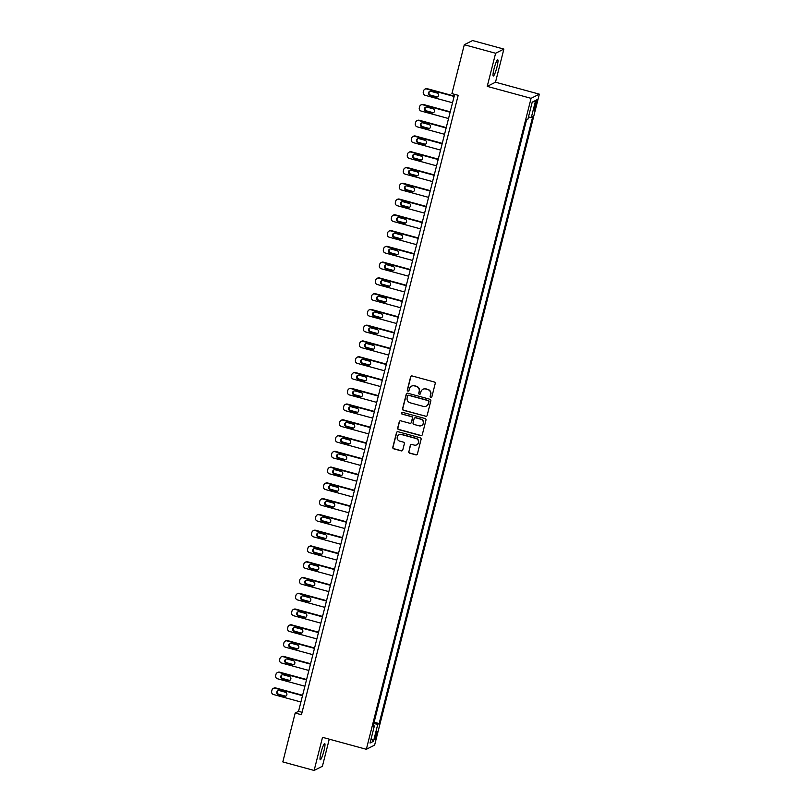 <?xml version="1.0" encoding="UTF-8"?>
<svg xmlns="http://www.w3.org/2000/svg" width="811" height="811" viewBox="0 0 811 811"><rect width="100%" height="100%" fill="white"/><g stroke="black" fill="none" stroke-linecap="round" stroke-linejoin="round"><path stroke-width="1.22" d="M430.803 397.349A0.902 0.882 -116.8 0 0 431.888 396.721L435.213 383.562A1.287 1.267 -116.8 0 0 434.301 381.991L412.17 375.959A1.287 1.267 -116.8 0 0 410.63 376.862L407.294 390.01A0.902 0.882 -116.8 0 0 408.562 391.054A0.902 0.882 -116.8 0 0 409.018 390.486L409.443 388.783A4.116 4.045 -116.8 0 1 414.391 385.894L416.225 386.391A4.116 4.045 -116.8 0 1 419.165 391.429L418.729 393.132A0.902 0.882 -116.8 0 0 419.997 394.176A0.902 0.882 -116.8 0 0 420.453 393.599L420.879 391.895A4.116 4.045 -116.8 0 1 425.816 389.006L427.661 389.513A4.116 4.045 -116.8 0 1 430.6 394.551L430.165 396.255A0.902 0.882 -116.8 0 0 430.803 397.349M423.078 389.239A4.116 4.045 -116.8 0 1 426.049 388.895L427.884 389.402A4.116 4.045 -116.8 0 1 430.823 394.44L430.388 396.143A0.902 0.882 -116.8 0 0 431.543 397.228M411.39 375.99A1.287 1.267 -116.8 0 0 410.853 376.74L407.517 389.898A0.902 0.882 -116.8 0 0 408.673 390.993M411.643 386.117A4.116 4.045 -116.8 0 1 414.614 385.783L416.448 386.279A4.116 4.045 -116.8 0 1 419.388 391.318L418.952 393.021A0.902 0.882 -116.8 0 0 420.108 394.105M323.924 750.925A8.394 1.196 105.3 0 0 324.704 743.545A8.394 1.196 105.3 0 0 321.065 752.375A8.394 1.196 105.3 0 0 320.284 759.745A8.394 1.196 105.3 0 0 323.924 750.925M496.94 67.171A8.394 1.196 105.3 0 0 497.721 59.791A8.394 1.196 105.3 0 0 494.081 68.611A8.394 1.196 105.3 0 0 493.301 75.991A8.394 1.196 105.3 0 0 496.94 67.171M376.618 735.313A4.197 0.598 105.3 0 0 377.003 731.623A4.197 0.598 105.3 0 0 375.189 736.033A4.197 0.598 105.3 0 0 374.794 739.723A4.197 0.598 105.3 0 0 376.618 735.313M408.734 451.595A1.287 1.267 -116.8 0 0 409.646 453.167L415.861 454.859A1.287 1.267 -116.8 0 0 417.401 453.957L421.102 439.349A1.287 1.267 -116.8 0 0 420.189 437.778L398.049 431.736A1.287 1.267 -116.8 0 0 396.508 432.638L392.808 447.256A1.287 1.267 -116.8 0 0 393.73 448.828L401.232 450.875A1.287 1.267 -116.8 0 0 402.773 449.973L404.354 443.718A1.287 1.267 -116.8 0 0 403.442 442.147L399.722 441.133A3.447 3.386 -116.8 0 1 399.002 434.737A3.447 3.386 -116.8 0 1 401.394 434.503L415.962 438.477A3.447 3.386 -116.8 0 1 416.682 444.864A3.447 3.386 -116.8 0 1 414.289 445.107L411.856 444.438A1.287 1.267 -116.8 0 0 410.315 445.34L408.957 451.484A1.287 1.267 -116.8 0 0 409.879 453.055L416.084 454.748A1.287 1.267 -116.8 0 0 416.864 454.718M322.514 737.331L314.131 770.45L282.816 761.914L295.184 713.021L301.449 714.734L458.185 95.313L451.92 93.61L464.297 44.727L495.612 53.262L487.229 86.382L531.073 98.334L366.349 749.293L322.514 737.331M425.603 416.357A1.287 1.267 -116.8 0 0 427.144 415.445L430.844 400.837A1.287 1.267 -116.8 0 0 429.931 399.265L407.801 393.223A1.287 1.267 -116.8 0 0 406.25 394.136L402.56 408.744A1.287 1.267 -116.8 0 0 403.472 410.315L425.826 416.236A1.287 1.267 -116.8 0 0 426.606 416.205M425.978 420.098L422.278 434.706A1.287 1.267 -116.8 0 1 420.737 435.608L398.596 429.577A1.287 1.267 -116.8 0 1 397.684 427.995L399.265 421.74A1.287 1.267 -116.8 0 1 400.806 420.838L409.788 423.291A1.287 1.267 -116.8 0 0 411.329 422.389L412.373 418.243A1.287 1.267 -116.8 0 0 411.461 416.661L402.114 414.117A0.902 0.882 -116.8 0 1 401.932 412.444A0.902 0.882 -116.8 0 1 402.56 412.383L425.055 418.517A1.287 1.267 -116.8 0 1 425.978 420.098M535.169 103.859L534.469 106.636A4.065 0.578 105.3 0 0 534.094 110.205A4.065 0.578 105.3 0 0 535.858 105.937L536.558 103.159A4.065 0.578 105.3 0 0 536.933 99.591A4.065 0.578 105.3 0 0 535.169 103.859M531.073 98.334L539.335 94.157L374.621 745.116L366.349 749.293M532.138 102.45L535.645 100.422L532.209 102.166L527.9 119.197L526.542 119.876L372.999 726.676L374.358 725.997L373.293 725.531M535.645 100.422L531.337 117.453L528.448 117.007M374.135 722.206L379.142 723.574L532.695 116.774L531.337 117.453M379.142 723.574L377.794 724.264L373.486 741.295L370.039 743.028L374.358 725.997M487.229 86.382L495.501 82.205L503.874 49.086L495.612 53.262M503.874 49.086L472.56 40.55L464.297 44.727M314.131 770.45L322.403 766.273L329.256 739.176M495.501 82.205L539.335 94.157M454.657 94.35L298.539 711.338L295.184 713.021M302.067 712.291L298.539 711.338M373.77 723.635L377.794 724.264M373.486 741.295L371.225 738.375M407.021 393.264A1.287 1.267 -116.8 0 0 406.473 394.014L402.783 408.632A1.287 1.267 -116.8 0 0 403.696 410.204L425.826 416.236M428.776 401.729A0.902 0.882 -116.8 0 0 428.137 400.624L408.714 395.332A0.902 0.882 -116.8 0 0 407.629 395.961L407.173 397.755A4.116 4.045 -116.8 0 0 410.113 402.793L423.393 406.412A4.116 4.045 -116.8 0 0 428.33 403.523L428.999 401.617A0.902 0.882 -116.8 0 0 428.36 400.512L428.137 400.624M408.197 395.342A0.902 0.882 -116.8 0 1 408.937 395.221L428.36 400.512M426.353 406.078A4.116 4.045 -116.8 0 0 428.553 403.412L428.33 403.523M428.999 401.617L428.553 403.412M400.036 420.879A1.287 1.267 -116.8 0 0 399.488 421.629L397.907 427.884A1.287 1.267 -116.8 0 0 398.819 429.455L420.96 435.497A1.287 1.267 -116.8 0 0 421.73 435.456M410.792 423.139A1.287 1.267 -116.8 0 0 411.552 422.278L412.606 418.121A1.287 1.267 -116.8 0 0 411.684 416.55L402.114 414.117M402.043 412.393A0.902 0.882 -116.8 0 0 402.337 414.005M419.094 425.826A3.447 3.386 -116.8 0 0 423.312 422.186A3.447 3.386 -116.8 0 0 420.777 419.206L415.637 417.807A1.287 1.267 -116.8 0 0 414.097 418.709L413.052 422.855A1.287 1.267 -116.8 0 0 413.965 424.427L419.094 425.826M421.598 425.532A3.447 3.386 -116.8 0 0 421 419.094L420.777 419.206M414.867 417.847A1.287 1.267 -116.8 0 1 415.871 417.695L421 419.094M411.086 444.479A1.287 1.267 -116.8 0 0 410.538 445.229L408.957 451.484M416.793 444.803A3.447 3.386 -116.8 0 0 416.185 438.366L415.962 438.477M399.113 434.686A3.447 3.386 -116.8 0 1 401.617 434.392L416.185 438.366M397.278 431.776A1.287 1.267 -116.8 0 0 396.731 432.527L393.031 447.145A1.287 1.267 -116.8 0 0 393.953 448.716L401.455 450.764A1.287 1.267 -116.8 0 0 402.236 450.723M454.231 96.053L427.316 88.713A2.626 2.575 63.2 0 0 425.491 88.896L424.934 89.169A2.626 2.575 -116.8 0 0 423.606 90.832L423.291 92.089A2.626 2.575 -116.8 0 0 425.157 95.303L452.528 102.764M424.934 89.169A2.626 2.575 -116.8 0 1 426.748 88.997L454.13 96.458M429.81 91.379A2.098 2.058 -116.8 0 0 430.509 95.11L436.521 96.752A2.098 2.058 -116.8 0 0 437.687 96.722M429.952 95.394L435.963 97.036A2.098 2.058 -116.8 0 0 438.528 94.816A2.098 2.058 -116.8 0 0 436.987 93.001L430.976 91.359A2.098 2.058 -116.8 0 0 428.411 93.579A2.098 2.058 -116.8 0 0 429.952 95.394L430.509 95.11M450.237 111.817L423.322 104.477A2.626 2.575 63.2 0 0 421.497 104.66L420.939 104.943A2.626 2.575 -116.8 0 0 419.622 106.606L419.297 107.863A2.626 2.575 -116.8 0 0 421.162 111.066L448.544 118.538M420.939 104.943A2.626 2.575 -116.8 0 1 422.764 104.761L450.135 112.222M425.816 107.153A2.098 2.058 -116.8 0 0 426.525 110.884L432.537 112.526A2.098 2.058 -116.8 0 0 433.703 112.496M425.968 111.168L431.979 112.8A2.098 2.058 -116.8 0 0 434.544 110.58A2.098 2.058 -116.8 0 0 432.993 108.765L426.981 107.123A2.098 2.058 -116.8 0 0 424.417 109.353A2.098 2.058 -116.8 0 0 425.968 111.168L426.525 110.884M446.253 127.591L419.328 120.251A2.626 2.575 63.2 0 0 417.513 120.433L416.955 120.707A2.626 2.575 -116.8 0 0 415.627 122.37L415.313 123.637A2.626 2.575 -116.8 0 0 417.178 126.84L444.55 134.302M416.955 120.707A2.626 2.575 -116.8 0 1 418.77 120.535L446.141 127.996M421.832 122.917A2.098 2.058 -116.8 0 0 422.531 126.648L428.543 128.29A2.098 2.058 -116.8 0 0 429.708 128.27M421.973 126.932L427.985 128.574A2.098 2.058 -116.8 0 0 430.55 126.354A2.098 2.058 -116.8 0 0 429.009 124.539L422.997 122.897A2.098 2.058 -116.8 0 0 420.433 125.117A2.098 2.058 -116.8 0 0 421.973 126.932L422.531 126.648M442.259 143.354L415.344 136.015A2.626 2.575 63.2 0 0 413.519 136.197L412.961 136.481A2.626 2.575 -116.8 0 0 411.643 138.144L411.319 139.401A2.626 2.575 -116.8 0 0 413.184 142.604L440.555 150.076M412.961 136.481A2.626 2.575 -116.8 0 1 414.786 136.299L442.157 143.77M417.837 138.691A2.098 2.058 -116.8 0 0 418.537 142.422L424.558 144.064A2.098 2.058 -116.8 0 0 425.724 144.034M417.979 142.706L423.991 144.338A2.098 2.058 -116.8 0 0 426.566 142.118A2.098 2.058 -116.8 0 0 425.015 140.303L419.003 138.661A2.098 2.058 -116.8 0 0 416.438 140.891A2.098 2.058 -116.8 0 0 417.979 142.706L418.537 142.422M438.264 159.128L411.349 151.789A2.626 2.575 63.2 0 0 409.535 151.971L408.967 152.255A2.626 2.575 -116.8 0 0 407.649 153.908L407.325 155.175A2.626 2.575 -116.8 0 0 409.2 158.378L436.571 165.839M408.967 152.255A2.626 2.575 -116.8 0 1 410.792 152.073L438.163 159.534M413.843 154.455A2.098 2.058 -116.8 0 0 414.553 158.186L420.564 159.828A2.098 2.058 -116.8 0 0 421.73 159.808M413.995 158.469L420.007 160.112A2.098 2.058 -116.8 0 0 422.572 157.892A2.098 2.058 -116.8 0 0 421.031 156.077L415.019 154.435A2.098 2.058 -116.8 0 0 412.444 156.655A2.098 2.058 -116.8 0 0 413.995 158.469L414.553 158.186M434.28 174.902L407.365 167.553A2.626 2.575 63.2 0 0 405.541 167.735L404.983 168.019A2.626 2.575 -116.8 0 0 403.655 169.681L403.341 170.939A2.626 2.575 -116.8 0 0 405.206 174.142L432.577 181.613M404.983 168.019A2.626 2.575 -116.8 0 1 406.798 167.836L434.179 175.308M409.859 170.229A2.098 2.058 -116.8 0 0 410.559 173.959L416.57 175.602A2.098 2.058 -116.8 0 0 417.736 175.571M410.001 174.243L416.013 175.875A2.098 2.058 -116.8 0 0 418.577 173.655A2.098 2.058 -116.8 0 0 417.036 171.841L411.025 170.209A2.098 2.058 -116.8 0 0 408.46 172.429A2.098 2.058 -116.8 0 0 410.001 174.243L410.559 173.959M430.286 190.666L403.371 183.327A2.626 2.575 63.2 0 0 401.546 183.509L400.989 183.793A2.626 2.575 -116.8 0 0 399.671 185.445L399.347 186.712A2.626 2.575 -116.8 0 0 401.212 189.916L428.593 197.377M400.989 183.793A2.626 2.575 -116.8 0 1 402.814 183.61L430.185 191.072M405.865 186.003A2.098 2.058 -116.8 0 0 406.575 189.723L412.586 191.366A2.098 2.058 -116.8 0 0 413.752 191.345M406.017 190.007L412.029 191.649A2.098 2.058 -116.8 0 0 414.593 189.429A2.098 2.058 -116.8 0 0 413.042 187.615L407.031 185.972A2.098 2.058 -116.8 0 0 404.466 188.193A2.098 2.058 -116.8 0 0 406.017 190.007L406.575 189.723M426.302 206.44L399.377 199.09A2.626 2.575 63.2 0 0 397.562 199.273L397.005 199.557A2.626 2.575 -116.8 0 0 395.677 201.219L395.362 202.476A2.626 2.575 -116.8 0 0 397.228 205.69L424.599 213.151M397.005 199.557A2.626 2.575 -116.8 0 1 398.819 199.374L426.191 206.846M401.881 201.767A2.098 2.058 -116.8 0 0 402.58 205.497L408.592 207.14A2.098 2.058 -116.8 0 0 409.758 207.109M402.023 205.781L408.034 207.423A2.098 2.058 -116.8 0 0 410.599 205.193A2.098 2.058 -116.8 0 0 409.058 203.379L403.047 201.746A2.098 2.058 -116.8 0 0 400.482 203.966A2.098 2.058 -116.8 0 0 402.023 205.781L402.58 205.497M422.308 222.204L395.393 214.864A2.626 2.575 63.2 0 0 393.568 215.047L393.011 215.331A2.626 2.575 -116.8 0 0 391.683 216.983L391.368 218.25A2.626 2.575 -116.8 0 0 393.234 221.454L420.605 228.915M393.011 215.331A2.626 2.575 -116.8 0 1 394.835 215.148L422.207 222.609M397.887 217.541A2.098 2.058 -116.8 0 0 398.586 221.271L404.608 222.903A2.098 2.058 -116.8 0 0 405.774 222.883M398.029 221.545L404.04 223.187A2.098 2.058 -116.8 0 0 406.615 220.967A2.098 2.058 -116.8 0 0 405.064 219.152L399.053 217.51A2.098 2.058 -116.8 0 0 396.488 219.73A2.098 2.058 -116.8 0 0 398.029 221.545L398.586 221.271M418.314 237.978L391.399 230.638A2.626 2.575 63.2 0 0 389.584 230.811L389.016 231.094A2.626 2.575 -116.8 0 0 387.699 232.757L387.374 234.014A2.626 2.575 -116.8 0 0 389.25 237.228L416.621 244.689M389.016 231.094A2.626 2.575 -116.8 0 1 390.841 230.912L418.212 238.383M393.893 233.304A2.098 2.058 -116.8 0 0 394.602 237.035L400.614 238.677A2.098 2.058 -116.8 0 0 401.78 238.647M394.045 237.319L400.056 238.961A2.098 2.058 -116.8 0 0 402.621 236.731A2.098 2.058 -116.8 0 0 401.08 234.916L395.058 233.284A2.098 2.058 -116.8 0 0 392.494 235.504A2.098 2.058 -116.8 0 0 394.045 237.319L394.602 237.035M414.33 253.742L387.405 246.402A2.626 2.575 63.2 0 0 385.59 246.585L385.032 246.868A2.626 2.575 -116.8 0 0 383.704 248.521L383.39 249.788A2.626 2.575 -116.8 0 0 385.255 252.991L412.627 260.463M385.032 246.868A2.626 2.575 -116.8 0 1 386.847 246.686L414.228 254.147M389.909 249.078A2.098 2.058 -116.8 0 0 390.608 252.809L396.62 254.441A2.098 2.058 -116.8 0 0 397.785 254.421M390.05 253.083L396.062 254.725A2.098 2.058 -116.8 0 0 398.627 252.505A2.098 2.058 -116.8 0 0 397.086 250.69L391.074 249.048A2.098 2.058 -116.8 0 0 388.51 251.268A2.098 2.058 -116.8 0 0 390.05 253.083L390.608 252.809M410.336 269.516L383.421 262.176A2.626 2.575 63.2 0 0 381.596 262.348L381.038 262.632A2.626 2.575 -116.8 0 0 379.72 264.295L379.396 265.552A2.626 2.575 -116.8 0 0 381.261 268.765L408.632 276.227M381.038 262.632A2.626 2.575 -116.8 0 1 382.863 262.45L410.234 269.921M385.914 264.842A2.098 2.058 -116.8 0 0 386.624 268.573L392.636 270.215A2.098 2.058 -116.8 0 0 393.801 270.185M386.056 268.857L392.078 270.499A2.098 2.058 -116.8 0 0 394.643 268.279A2.098 2.058 -116.8 0 0 393.092 266.464L387.08 264.822A2.098 2.058 -116.8 0 0 384.515 267.042A2.098 2.058 -116.8 0 0 386.056 268.857L386.624 268.573M406.341 285.279L379.426 277.94A2.626 2.575 63.2 0 0 377.612 278.122L377.054 278.406A2.626 2.575 -116.8 0 0 375.726 280.069L375.412 281.326A2.626 2.575 -116.8 0 0 377.277 284.529L404.648 292.001M377.054 278.406A2.626 2.575 -116.8 0 1 378.869 278.224L406.24 285.685M381.93 280.616A2.098 2.058 -116.8 0 0 382.63 284.347L388.641 285.979A2.098 2.058 -116.8 0 0 389.807 285.959M382.072 284.631L388.084 286.263A2.098 2.058 -116.8 0 0 390.649 284.043A2.098 2.058 -116.8 0 0 389.108 282.228L383.096 280.586A2.098 2.058 -116.8 0 0 380.521 282.816A2.098 2.058 -116.8 0 0 382.072 284.631L382.63 284.347M402.357 301.053L375.442 293.714A2.626 2.575 63.2 0 0 373.618 293.896L373.06 294.17A2.626 2.575 -116.8 0 0 371.732 295.833L371.418 297.09A2.626 2.575 -116.8 0 0 373.283 300.303L400.654 307.764M373.06 294.17A2.626 2.575 -116.8 0 1 374.885 293.998L402.256 301.459M377.936 296.38A2.098 2.058 -116.8 0 0 378.636 300.111L384.647 301.753A2.098 2.058 -116.8 0 0 385.813 301.733M378.078 300.394L384.09 302.037A2.098 2.058 -116.8 0 0 386.654 299.817A2.098 2.058 -116.8 0 0 385.113 298.002L379.102 296.36A2.098 2.058 -116.8 0 0 376.537 298.58A2.098 2.058 -116.8 0 0 378.078 300.394L378.636 300.111M398.363 316.817L371.448 309.478A2.626 2.575 63.2 0 0 369.623 309.66L369.066 309.944A2.626 2.575 -116.8 0 0 367.748 311.606L367.424 312.864A2.626 2.575 -116.8 0 0 369.289 316.067L396.67 323.538M369.066 309.944A2.626 2.575 -116.8 0 1 370.891 309.761L398.262 317.223M373.942 312.154A2.098 2.058 -116.8 0 0 374.652 315.885L380.663 317.527A2.098 2.058 -116.8 0 0 381.829 317.496M374.094 316.168L380.106 317.8A2.098 2.058 -116.8 0 0 382.67 315.58A2.098 2.058 -116.8 0 0 381.119 313.766L375.108 312.123A2.098 2.058 -116.8 0 0 372.543 314.354A2.098 2.058 -116.8 0 0 374.094 316.168L374.652 315.885M394.379 332.591L367.454 325.252A2.626 2.575 63.2 0 0 365.639 325.434L365.082 325.708A2.626 2.575 -116.8 0 0 363.754 327.37L363.44 328.637A2.626 2.575 -116.8 0 0 365.305 331.841L392.676 339.302M365.082 325.708A2.626 2.575 -116.8 0 1 366.896 325.535L394.268 332.997M369.958 327.918A2.098 2.058 -116.8 0 0 370.657 331.648L376.669 333.291A2.098 2.058 -116.8 0 0 377.835 333.27M370.1 331.932L376.111 333.574A2.098 2.058 -116.8 0 0 378.676 331.354A2.098 2.058 -116.8 0 0 377.135 329.54L371.124 327.897A2.098 2.058 -116.8 0 0 368.559 330.118A2.098 2.058 -116.8 0 0 370.1 331.932L370.657 331.648M390.385 348.355L363.47 341.015A2.626 2.575 63.2 0 0 361.645 341.198L361.088 341.482A2.626 2.575 -116.8 0 0 359.77 343.144L359.445 344.401A2.626 2.575 -116.8 0 0 361.311 347.605L388.682 355.076M361.088 341.482A2.626 2.575 -116.8 0 1 362.912 341.299L390.284 348.771M365.964 343.692A2.098 2.058 -116.8 0 0 366.673 347.422L372.685 349.065A2.098 2.058 -116.8 0 0 373.851 349.034M366.106 347.706L372.117 349.338A2.098 2.058 -116.8 0 0 374.692 347.118A2.098 2.058 -116.8 0 0 373.141 345.304L367.13 343.661A2.098 2.058 -116.8 0 0 364.565 345.891A2.098 2.058 -116.8 0 0 366.106 347.706L366.673 347.422M386.391 364.129L359.476 356.789A2.626 2.575 63.2 0 0 357.661 356.972L357.093 357.256A2.626 2.575 -116.8 0 0 355.776 358.908L355.451 360.175A2.626 2.575 -116.8 0 0 357.327 363.379L384.698 370.84M357.093 357.256A2.626 2.575 -116.8 0 1 358.918 357.073L386.289 364.534M361.98 359.466A2.098 2.058 -116.8 0 0 362.679 363.186L368.691 364.828A2.098 2.058 -116.8 0 0 369.857 364.808M362.122 363.47L368.133 365.112A2.098 2.058 -116.8 0 0 370.698 362.892A2.098 2.058 -116.8 0 0 369.157 361.077L363.146 359.435A2.098 2.058 -116.8 0 0 360.571 361.655A2.098 2.058 -116.8 0 0 362.122 363.47L362.679 363.186M382.407 379.903L355.492 372.553A2.626 2.575 63.2 0 0 353.667 372.736L353.109 373.019A2.626 2.575 -116.8 0 0 351.781 374.682L351.467 375.939A2.626 2.575 -116.8 0 0 353.332 379.142L380.704 386.614M353.109 373.019A2.626 2.575 -116.8 0 1 354.924 372.837L382.305 380.308M357.986 375.229A2.098 2.058 -116.8 0 0 358.685 378.96L364.697 380.602A2.098 2.058 -116.8 0 0 365.862 380.572M358.127 379.244L364.139 380.886A2.098 2.058 -116.8 0 0 366.704 378.656A2.098 2.058 -116.8 0 0 365.163 376.841L359.151 375.209A2.098 2.058 -116.8 0 0 356.587 377.429A2.098 2.058 -116.8 0 0 358.127 379.244L358.685 378.96M378.413 395.667L351.498 388.327A2.626 2.575 63.2 0 0 349.673 388.51L349.115 388.793A2.626 2.575 -116.8 0 0 347.797 390.446L347.473 391.713A2.626 2.575 -116.8 0 0 349.338 394.916L376.72 402.378M349.115 388.793A2.626 2.575 -116.8 0 1 350.94 388.611L378.311 396.072M353.991 391.003A2.098 2.058 -116.8 0 0 354.701 394.734L360.713 396.366A2.098 2.058 -116.8 0 0 361.878 396.346M354.143 395.008L360.155 396.65A2.098 2.058 -116.8 0 0 362.72 394.43A2.098 2.058 -116.8 0 0 361.169 392.615L355.157 390.973A2.098 2.058 -116.8 0 0 352.592 393.193A2.098 2.058 -116.8 0 0 354.143 395.008L354.701 394.734M374.429 411.441L347.503 404.101A2.626 2.575 63.2 0 0 345.689 404.273L345.131 404.557A2.626 2.575 -116.8 0 0 343.803 406.22L343.489 407.477A2.626 2.575 -116.8 0 0 345.354 410.69L372.725 418.152M345.131 404.557A2.626 2.575 -116.8 0 1 346.946 404.375L374.317 411.846M350.007 406.767A2.098 2.058 -116.8 0 0 350.707 410.498L356.718 412.14A2.098 2.058 -116.8 0 0 357.884 412.11M350.149 410.782L356.161 412.424A2.098 2.058 -116.8 0 0 358.726 410.194A2.098 2.058 -116.8 0 0 357.185 408.379L351.173 406.747A2.098 2.058 -116.8 0 0 348.608 408.967A2.098 2.058 -116.8 0 0 350.149 410.782L350.707 410.498M370.434 427.204L343.519 419.865A2.626 2.575 63.2 0 0 341.695 420.047L341.137 420.331A2.626 2.575 -116.8 0 0 339.819 421.984L339.495 423.251A2.626 2.575 -116.8 0 0 341.36 426.454L368.731 433.915M341.137 420.331A2.626 2.575 -116.8 0 1 342.962 420.149L370.333 427.61M346.013 422.541A2.098 2.058 -116.8 0 0 346.713 426.272L352.734 427.904A2.098 2.058 -116.8 0 0 353.9 427.884M346.155 426.545L352.167 428.188A2.098 2.058 -116.8 0 0 354.742 425.968A2.098 2.058 -116.8 0 0 353.19 424.153L347.179 422.511A2.098 2.058 -116.8 0 0 344.614 424.731A2.098 2.058 -116.8 0 0 346.155 426.545L346.713 426.272M366.44 442.978L339.525 435.639A2.626 2.575 63.2 0 0 337.711 435.811L337.143 436.095A2.626 2.575 -116.8 0 0 335.825 437.758L335.501 439.015A2.626 2.575 -116.8 0 0 337.376 442.228L364.747 449.689M337.143 436.095A2.626 2.575 -116.8 0 1 338.968 435.912L366.339 443.384M342.019 438.305A2.098 2.058 -116.8 0 0 342.729 442.036L348.74 443.678A2.098 2.058 -116.8 0 0 349.906 443.647M342.171 442.319L348.183 443.962A2.098 2.058 -116.8 0 0 350.747 441.731A2.098 2.058 -116.8 0 0 349.206 439.917L343.185 438.285A2.098 2.058 -116.8 0 0 340.62 440.505A2.098 2.058 -116.8 0 0 342.171 442.319L342.729 442.036M362.456 458.742L335.531 451.403A2.626 2.575 63.2 0 0 333.716 451.585L333.159 451.869A2.626 2.575 -116.8 0 0 331.831 453.521L331.517 454.789A2.626 2.575 -116.8 0 0 333.382 457.992L360.753 465.463M333.159 451.869A2.626 2.575 -116.8 0 1 334.973 451.686L362.355 459.148M338.035 454.079A2.098 2.058 -116.8 0 0 338.734 457.81L344.746 459.442A2.098 2.058 -116.8 0 0 345.912 459.421M338.177 458.083L344.188 459.725A2.098 2.058 -116.8 0 0 346.753 457.505A2.098 2.058 -116.8 0 0 345.212 455.691L339.201 454.048A2.098 2.058 -116.8 0 0 336.636 456.279A2.098 2.058 -116.8 0 0 338.177 458.083L338.734 457.81M358.462 474.516L331.547 467.177A2.626 2.575 63.2 0 0 329.722 467.359L329.165 467.633A2.626 2.575 -116.8 0 0 327.847 469.295L327.522 470.552A2.626 2.575 -116.8 0 0 329.388 473.766L356.769 481.227M329.165 467.633A2.626 2.575 -116.8 0 1 330.989 467.46L358.361 474.922M334.041 469.843A2.098 2.058 -116.8 0 0 334.75 473.573L340.762 475.216A2.098 2.058 -116.8 0 0 341.928 475.185M334.183 473.857L340.204 475.499A2.098 2.058 -116.8 0 0 342.769 473.279A2.098 2.058 -116.8 0 0 341.218 471.465L335.207 469.822A2.098 2.058 -116.8 0 0 332.642 472.043A2.098 2.058 -116.8 0 0 334.183 473.857L334.75 473.573M354.468 490.28L327.553 482.94A2.626 2.575 63.2 0 0 325.738 483.123L325.181 483.407A2.626 2.575 -116.8 0 0 323.853 485.069L323.538 486.326A2.626 2.575 -116.8 0 0 325.404 489.53L352.775 497.001M325.181 483.407A2.626 2.575 -116.8 0 1 326.995 483.224L354.366 490.685M330.057 485.617A2.098 2.058 -116.8 0 0 330.756 489.347L336.768 490.99A2.098 2.058 -116.8 0 0 337.934 490.959M330.199 489.631L336.21 491.263A2.098 2.058 -116.8 0 0 338.775 489.043A2.098 2.058 -116.8 0 0 337.234 487.229L331.223 485.586A2.098 2.058 -116.8 0 0 328.658 487.816A2.098 2.058 -116.8 0 0 330.199 489.631L330.756 489.347M350.484 506.054L323.569 498.714A2.626 2.575 63.2 0 0 321.744 498.897L321.186 499.17A2.626 2.575 -116.8 0 0 319.858 500.833L319.544 502.1A2.626 2.575 -116.8 0 0 321.409 505.304L348.781 512.765M321.186 499.17A2.626 2.575 -116.8 0 1 323.011 498.998L350.382 506.459M326.063 501.38A2.098 2.058 -116.8 0 0 326.762 505.111L332.774 506.753A2.098 2.058 -116.8 0 0 333.939 506.733M326.204 505.395L332.216 507.037A2.098 2.058 -116.8 0 0 334.781 504.817A2.098 2.058 -116.8 0 0 333.24 503.002L327.228 501.36A2.098 2.058 -116.8 0 0 324.664 503.58A2.098 2.058 -116.8 0 0 326.204 505.395L326.762 505.111M346.49 521.818L319.575 514.478A2.626 2.575 63.2 0 0 317.75 514.661L317.192 514.944A2.626 2.575 -116.8 0 0 315.874 516.607L315.55 517.864A2.626 2.575 -116.8 0 0 317.415 521.067L344.797 528.539M317.192 514.944A2.626 2.575 -116.8 0 1 319.017 514.762L346.388 522.233M322.068 517.154A2.098 2.058 -116.8 0 0 322.778 520.885L328.79 522.527A2.098 2.058 -116.8 0 0 329.955 522.497M322.22 521.169L328.232 522.801A2.098 2.058 -116.8 0 0 330.797 520.581A2.098 2.058 -116.8 0 0 329.256 518.766L323.234 517.124A2.098 2.058 -116.8 0 0 320.669 519.354A2.098 2.058 -116.8 0 0 322.22 521.169L322.778 520.885M342.506 537.592L315.58 530.252A2.626 2.575 63.2 0 0 313.766 530.435L313.208 530.708A2.626 2.575 -116.8 0 0 311.88 532.371L311.566 533.638A2.626 2.575 -116.8 0 0 313.431 536.841L340.802 544.303M313.208 530.708A2.626 2.575 -116.8 0 1 315.023 530.536L342.404 537.997M318.084 532.918A2.098 2.058 -116.8 0 0 318.784 536.649L324.795 538.291A2.098 2.058 -116.8 0 0 325.961 538.271M318.226 536.933L324.238 538.575A2.098 2.058 -116.8 0 0 326.803 536.355A2.098 2.058 -116.8 0 0 325.262 534.54L319.25 532.898A2.098 2.058 -116.8 0 0 316.685 535.118A2.098 2.058 -116.8 0 0 318.226 536.933L318.784 536.649M338.511 553.366L311.596 546.016A2.626 2.575 63.2 0 0 309.772 546.198L309.214 546.482A2.626 2.575 -116.8 0 0 307.896 548.145L307.572 549.402A2.626 2.575 -116.8 0 0 309.437 552.605L336.808 560.077M309.214 546.482A2.626 2.575 -116.8 0 1 311.039 546.3L338.41 553.771M314.09 548.692A2.098 2.058 -116.8 0 0 314.8 552.423L320.811 554.065A2.098 2.058 -116.8 0 0 321.977 554.035M314.232 552.707L320.254 554.339A2.098 2.058 -116.8 0 0 322.819 552.119A2.098 2.058 -116.8 0 0 321.268 550.304L315.256 548.672A2.098 2.058 -116.8 0 0 312.691 550.892A2.098 2.058 -116.8 0 0 314.232 552.707L314.8 552.423M334.517 569.129L307.602 561.79A2.626 2.575 63.2 0 0 305.788 561.972L305.23 562.256A2.626 2.575 -116.8 0 0 303.902 563.909L303.578 565.176A2.626 2.575 -116.8 0 0 305.453 568.379L332.824 575.84M305.23 562.256A2.626 2.575 -116.8 0 1 307.045 562.074L334.416 569.535M310.106 564.466A2.098 2.058 -116.8 0 0 310.806 568.187L316.817 569.829A2.098 2.058 -116.8 0 0 317.983 569.809M310.248 568.47L316.26 570.113A2.098 2.058 -116.8 0 0 318.824 567.893A2.098 2.058 -116.8 0 0 317.283 566.078L311.272 564.436A2.098 2.058 -116.8 0 0 308.697 566.656A2.098 2.058 -116.8 0 0 310.248 568.47L310.806 568.187M330.533 584.903L303.618 577.554A2.626 2.575 63.2 0 0 301.793 577.736L301.236 578.02A2.626 2.575 -116.8 0 0 299.908 579.683L299.594 580.94A2.626 2.575 -116.8 0 0 301.459 584.153L328.83 591.614M301.236 578.02A2.626 2.575 -116.8 0 1 303.05 577.837L330.432 585.309M306.112 580.23A2.098 2.058 -116.8 0 0 306.811 583.961L312.823 585.603A2.098 2.058 -116.8 0 0 313.989 585.572M306.254 584.244L312.265 585.887A2.098 2.058 -116.8 0 0 314.83 583.656A2.098 2.058 -116.8 0 0 313.289 581.842L307.278 580.21A2.098 2.058 -116.8 0 0 304.713 582.43A2.098 2.058 -116.8 0 0 306.254 584.244L306.811 583.961M326.539 600.667L299.624 593.328A2.626 2.575 63.2 0 0 297.799 593.51L297.242 593.794A2.626 2.575 -116.8 0 0 295.924 595.446L295.599 596.714A2.626 2.575 -116.8 0 0 297.465 599.917L324.846 607.378M297.242 593.794A2.626 2.575 -116.8 0 1 299.066 593.611L326.438 601.073M302.118 596.004A2.098 2.058 -116.8 0 0 302.827 599.735L308.839 601.367A2.098 2.058 -116.8 0 0 310.005 601.346M302.27 600.008L308.281 601.65A2.098 2.058 -116.8 0 0 310.846 599.43A2.098 2.058 -116.8 0 0 309.295 597.616L303.284 595.973A2.098 2.058 -116.8 0 0 300.719 598.194A2.098 2.058 -116.8 0 0 302.27 600.008L302.827 599.735M322.555 616.441L295.63 609.102A2.626 2.575 63.2 0 0 293.815 609.274L293.258 609.558A2.626 2.575 -116.8 0 0 291.93 611.22L291.615 612.477A2.626 2.575 -116.8 0 0 293.481 615.691L320.852 623.152M293.258 609.558A2.626 2.575 -116.8 0 1 295.072 609.375L322.443 616.847M298.134 611.768A2.098 2.058 -116.8 0 0 298.833 615.498L304.845 617.141A2.098 2.058 -116.8 0 0 306.011 617.11M298.276 615.782L304.287 617.424A2.098 2.058 -116.8 0 0 306.852 615.194A2.098 2.058 -116.8 0 0 305.311 613.38L299.3 611.747A2.098 2.058 -116.8 0 0 296.735 613.968A2.098 2.058 -116.8 0 0 298.276 615.782L298.833 615.498M318.561 632.205L291.646 624.865A2.626 2.575 63.2 0 0 289.821 625.048L289.263 625.332A2.626 2.575 -116.8 0 0 287.946 626.984L287.621 628.251A2.626 2.575 -116.8 0 0 289.486 631.455L316.858 638.926M289.263 625.332A2.626 2.575 -116.8 0 1 291.088 625.149L318.459 632.61M294.14 627.542A2.098 2.058 -116.8 0 0 294.839 631.272L300.861 632.904A2.098 2.058 -116.8 0 0 302.027 632.884M294.281 631.546L300.293 633.188A2.098 2.058 -116.8 0 0 302.868 630.968A2.098 2.058 -116.8 0 0 301.317 629.154L295.305 627.511A2.098 2.058 -116.8 0 0 292.741 629.731A2.098 2.058 -116.8 0 0 294.281 631.546L294.839 631.272M314.567 647.979L287.652 640.639A2.626 2.575 63.2 0 0 285.837 640.812L285.269 641.095A2.626 2.575 -116.8 0 0 283.951 642.758L283.627 644.015A2.626 2.575 -116.8 0 0 285.502 647.229L312.874 654.69M285.269 641.095A2.626 2.575 -116.8 0 1 287.094 640.913L314.465 648.384M290.156 643.305A2.098 2.058 -116.8 0 0 290.855 647.036L296.867 648.678A2.098 2.058 -116.8 0 0 298.032 648.648M290.297 647.32L296.309 648.962A2.098 2.058 -116.8 0 0 298.874 646.742A2.098 2.058 -116.8 0 0 297.333 644.927L291.321 643.285A2.098 2.058 -116.8 0 0 288.746 645.505A2.098 2.058 -116.8 0 0 290.297 647.32L290.855 647.036M310.583 663.743L283.668 656.403A2.626 2.575 63.2 0 0 281.843 656.586L281.285 656.869A2.626 2.575 -116.8 0 0 279.957 658.522L279.643 659.789A2.626 2.575 -116.8 0 0 281.508 662.992L308.879 670.464M281.285 656.869A2.626 2.575 -116.8 0 1 283.1 656.687L310.481 664.148M286.161 659.079A2.098 2.058 -116.8 0 0 286.861 662.81L292.872 664.442A2.098 2.058 -116.8 0 0 294.038 664.422M286.303 663.094L292.315 664.726A2.098 2.058 -116.8 0 0 294.88 662.506A2.098 2.058 -116.8 0 0 293.339 660.691L287.327 659.049A2.098 2.058 -116.8 0 0 284.762 661.279A2.098 2.058 -116.8 0 0 286.303 663.094L286.861 662.81M306.588 679.517L279.673 672.177A2.626 2.575 63.2 0 0 277.849 672.36L277.291 672.633A2.626 2.575 -116.8 0 0 275.973 674.296L275.649 675.553A2.626 2.575 -116.8 0 0 277.514 678.766L304.895 686.228M277.291 672.633A2.626 2.575 -116.8 0 1 279.116 672.461L306.487 679.922M282.167 674.843A2.098 2.058 -116.8 0 0 282.877 678.574L288.888 680.216A2.098 2.058 -116.8 0 0 290.054 680.196M282.319 678.858L288.331 680.5A2.098 2.058 -116.8 0 0 290.896 678.28A2.098 2.058 -116.8 0 0 289.345 676.465L283.333 674.823A2.098 2.058 -116.8 0 0 280.768 677.043A2.098 2.058 -116.8 0 0 282.319 678.858L282.877 678.574M302.604 695.28L275.679 687.941A2.626 2.575 63.2 0 0 273.865 688.123L273.307 688.407A2.626 2.575 -116.8 0 0 271.979 690.07L271.665 691.327A2.626 2.575 -116.8 0 0 273.53 694.53L300.901 702.002M273.307 688.407A2.626 2.575 -116.8 0 1 275.122 688.225L302.493 695.686M278.183 690.617A2.098 2.058 -116.8 0 0 278.883 694.348L284.894 695.99A2.098 2.058 -116.8 0 0 286.06 695.96M278.325 694.632L284.337 696.264A2.098 2.058 -116.8 0 0 286.901 694.044A2.098 2.058 -116.8 0 0 285.36 692.229L279.349 690.587A2.098 2.058 -116.8 0 0 276.784 692.817A2.098 2.058 -116.8 0 0 278.325 694.632L278.883 694.348M535.442 102.855L536.558 103.159M534.723 105.623L535.858 105.937M426.748 88.997L427.316 88.713M436.521 96.752L435.963 97.036M422.764 104.761L423.322 104.477M432.537 112.526L431.979 112.8M418.77 120.535L419.328 120.251M428.543 128.29L427.985 128.574M414.786 136.299L415.344 136.015M424.558 144.064L423.991 144.338M410.792 152.073L411.349 151.789M420.564 159.828L420.007 160.112M406.798 167.836L407.365 167.553M416.57 175.602L416.013 175.875M402.814 183.61L403.371 183.327M412.586 191.366L412.029 191.649M398.819 199.374L399.377 199.09M408.592 207.14L408.034 207.423M394.835 215.148L395.393 214.864M404.608 222.903L404.04 223.187M390.841 230.912L391.399 230.638M400.614 238.677L400.056 238.961M386.847 246.686L387.405 246.402M396.62 254.441L396.062 254.725M382.863 262.45L383.421 262.176M392.636 270.215L392.078 270.499M378.869 278.224L379.426 277.94M388.641 285.979L388.084 286.263M374.885 293.998L375.442 293.714M384.647 301.753L384.09 302.037M370.891 309.761L371.448 309.478M380.663 317.527L380.106 317.8M366.896 325.535L367.454 325.252M376.669 333.291L376.111 333.574M362.912 341.299L363.47 341.015M372.685 349.065L372.117 349.338M358.918 357.073L359.476 356.789M368.691 364.828L368.133 365.112M354.924 372.837L355.492 372.553M364.697 380.602L364.139 380.886M350.94 388.611L351.498 388.327M360.713 396.366L360.155 396.65M346.946 404.375L347.503 404.101M356.718 412.14L356.161 412.424M342.962 420.149L343.519 419.865M352.734 427.904L352.167 428.188M338.968 435.912L339.525 435.639M348.74 443.678L348.183 443.962M334.973 451.686L335.531 451.403M344.746 459.442L344.188 459.725M330.989 467.46L331.547 467.177M340.762 475.216L340.204 475.499M326.995 483.224L327.553 482.94M336.768 490.99L336.21 491.263M323.011 498.998L323.569 498.714M332.774 506.753L332.216 507.037M319.017 514.762L319.575 514.478M328.79 522.527L328.232 522.801M315.023 530.536L315.58 530.252M324.795 538.291L324.238 538.575M311.039 546.3L311.596 546.016M320.811 554.065L320.254 554.339M307.045 562.074L307.602 561.79M316.817 569.829L316.26 570.113M303.05 577.837L303.618 577.554M312.823 585.603L312.265 585.887M299.066 593.611L299.624 593.328M308.839 601.367L308.281 601.65M295.072 609.375L295.63 609.102M304.845 617.141L304.287 617.424M291.088 625.149L291.646 624.865M300.861 632.904L300.293 633.188M287.094 640.913L287.652 640.639M296.867 648.678L296.309 648.962M283.1 656.687L283.668 656.403M292.872 664.442L292.315 664.726M279.116 672.461L279.673 672.177M288.888 680.216L288.331 680.5M275.122 688.225L275.679 687.941M284.894 695.99L284.337 696.264"/></g></svg>
